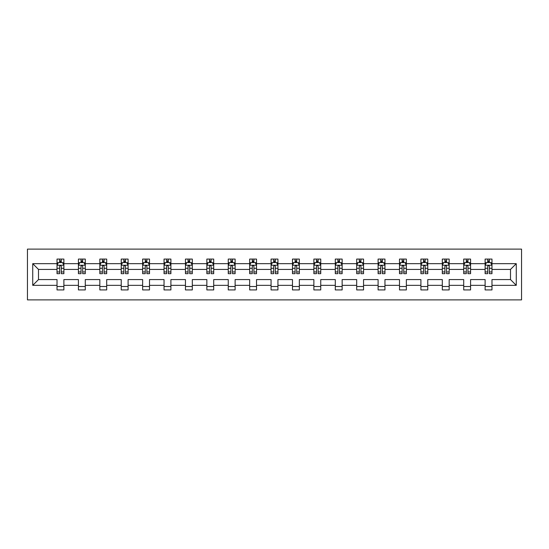 <?xml version="1.0" encoding="UTF-8"?>
<svg xmlns="http://www.w3.org/2000/svg" width="549" height="549" viewBox="0 0 549 549"><rect width="100%" height="100%" fill="white"/><g stroke="black" fill="none" stroke-linecap="round" stroke-linejoin="round"><path stroke-width="0.82" d="M27.45 299.884L521.55 299.884L521.55 249.116L27.45 249.116L27.45 299.884M491.979 285.343L491.979 279.578L510.501 279.578L516.266 285.343L491.979 285.343L491.979 289.934L485.117 289.934L485.117 285.343L470.575 285.343L470.575 289.934L463.713 289.934L463.713 285.343L449.171 285.343L449.171 289.934L442.309 289.934L442.309 285.343L427.767 285.343L427.767 289.934L420.905 289.934L420.905 285.343L406.363 285.343L406.363 289.934L399.5 289.934L399.5 285.343L384.959 285.343L384.959 289.934L378.096 289.934L378.096 285.343L363.548 285.343L363.548 289.934L356.692 289.934L356.692 285.343L342.144 285.343L342.144 289.934L335.288 289.934L335.288 285.343L320.74 285.343L320.74 289.934L313.877 289.934L313.877 285.343L299.335 285.343L299.335 289.934L292.473 289.934L292.473 285.343L277.931 285.343L277.931 289.934L271.069 289.934L271.069 285.343L256.527 285.343L256.527 289.934L249.665 289.934L249.665 285.343L235.123 285.343L235.123 289.934L228.26 289.934L228.26 285.343L213.712 285.343L213.712 289.934L206.856 289.934L206.856 285.343L192.308 285.343L192.308 289.934L185.452 289.934L185.452 285.343L170.904 285.343L170.904 289.934L164.041 289.934L164.041 285.343L149.5 285.343L149.5 289.934L142.637 289.934L142.637 285.343L128.095 285.343L128.095 289.934L121.233 289.934L121.233 285.343L106.691 285.343L106.691 289.934L99.829 289.934L99.829 285.343L85.287 285.343L85.287 289.934L78.425 289.934L78.425 285.343L63.883 285.343L63.883 289.934L57.021 289.934L57.021 285.343L32.734 285.343L32.734 263.657L57.021 263.657L57.021 259.066L63.883 259.066L63.883 263.657L78.425 263.657L78.425 259.066L85.287 259.066L85.287 263.657L99.829 263.657L99.829 259.066L106.691 259.066L106.691 263.657L121.233 263.657L121.233 259.066L128.095 259.066L128.095 263.657L142.637 263.657L142.637 259.066L149.5 259.066L149.5 263.657L164.041 263.657L164.041 259.066L170.904 259.066L170.904 263.657L185.452 263.657L185.452 259.066L192.308 259.066L192.308 263.657L206.856 263.657L206.856 259.066L213.712 259.066L213.712 263.657L228.26 263.657L228.26 259.066L235.123 259.066L235.123 263.657L249.665 263.657L249.665 259.066L256.527 259.066L256.527 263.657L271.069 263.657L271.069 259.066L277.931 259.066L277.931 263.657L292.473 263.657L292.473 259.066L299.335 259.066L299.335 263.657L313.877 263.657L313.877 259.066L320.74 259.066L320.74 263.657L335.288 263.657L335.288 259.066L342.144 259.066L342.144 263.657L356.692 263.657L356.692 259.066L363.548 259.066L363.548 263.657L378.096 263.657L378.096 259.066L384.959 259.066L384.959 263.657L399.5 263.657L399.5 259.066L406.363 259.066L406.363 263.657L420.905 263.657L420.905 259.066L427.767 259.066L427.767 263.657L442.309 263.657L442.309 259.066L449.171 259.066L449.171 263.657L463.713 263.657L463.713 259.066L470.575 259.066L470.575 263.657L485.117 263.657L485.117 259.066L491.979 259.066L491.979 263.657L516.266 263.657L516.266 285.343M485.117 263.657L485.117 269.422L470.575 269.422L470.575 263.657M470.575 285.343L470.575 279.578L485.117 279.578L485.117 285.343M463.713 263.657L463.713 269.422L449.171 269.422L449.171 263.657M449.171 285.343L449.171 279.578L463.713 279.578L463.713 285.343M442.309 263.657L442.309 269.422L427.767 269.422L427.767 263.657M427.767 285.343L427.767 279.578L442.309 279.578L442.309 285.343M420.905 263.657L420.905 269.422L406.363 269.422L406.363 263.657M406.363 285.343L406.363 279.578L420.905 279.578L420.905 285.343M399.5 263.657L399.5 269.422L384.959 269.422L384.959 263.657M384.959 285.343L384.959 279.578L399.5 279.578L399.5 285.343M378.096 263.657L378.096 269.422L363.548 269.422L363.548 263.657M363.548 285.343L363.548 279.578L378.096 279.578L378.096 285.343M356.692 263.657L356.692 269.422L342.144 269.422L342.144 263.657M342.144 285.343L342.144 279.578L356.692 279.578L356.692 285.343M335.288 263.657L335.288 269.422L320.74 269.422L320.74 263.657M320.74 285.343L320.74 279.578L335.288 279.578L335.288 285.343M313.877 263.657L313.877 269.422L299.335 269.422L299.335 263.657M299.335 285.343L299.335 279.578L313.877 279.578L313.877 285.343M292.473 263.657L292.473 269.422L277.931 269.422L277.931 263.657M277.931 285.343L277.931 279.578L292.473 279.578L292.473 285.343M271.069 263.657L271.069 269.422L256.527 269.422L256.527 263.657M256.527 285.343L256.527 279.578L271.069 279.578L271.069 285.343M249.665 263.657L249.665 269.422L235.123 269.422L235.123 263.657M235.123 285.343L235.123 279.578L249.665 279.578L249.665 285.343M228.26 263.657L228.26 269.422L213.712 269.422L213.712 263.657M213.712 285.343L213.712 279.578L228.26 279.578L228.26 285.343M206.856 263.657L206.856 269.422L192.308 269.422L192.308 263.657M192.308 285.343L192.308 279.578L206.856 279.578L206.856 285.343M185.452 263.657L185.452 269.422L170.904 269.422L170.904 263.657M170.904 285.343L170.904 279.578L185.452 279.578L185.452 285.343M164.041 263.657L164.041 269.422L149.5 269.422L149.5 263.657M149.5 285.343L149.5 279.578L164.041 279.578L164.041 285.343M142.637 263.657L142.637 269.422L128.095 269.422L128.095 263.657M128.095 285.343L128.095 279.578L142.637 279.578L142.637 285.343M121.233 263.657L121.233 269.422L106.691 269.422L106.691 263.657M106.691 285.343L106.691 279.578L121.233 279.578L121.233 285.343M99.829 263.657L99.829 269.422L85.287 269.422L85.287 263.657M85.287 285.343L85.287 279.578L99.829 279.578L99.829 285.343M78.425 263.657L78.425 269.422L63.883 269.422L63.883 263.657M63.883 285.343L63.883 279.578L78.425 279.578L78.425 285.343M57.021 263.657L57.021 269.422L38.499 269.422L38.499 279.578L57.021 279.578L57.021 285.343M32.734 263.657L38.499 269.422M510.501 279.578L510.501 269.422L491.979 269.422L491.979 263.657M487.725 262.491L489.372 262.491M466.321 262.491L467.968 262.491M444.916 262.491L446.563 262.491M423.512 262.491L425.159 262.491M402.108 262.491L403.755 262.491M380.704 262.491L382.351 262.491M359.3 262.491L360.947 262.491M337.889 262.491L339.536 262.491M316.485 262.491L318.132 262.491M295.081 262.491L296.728 262.491M273.677 262.491L275.324 262.491M252.272 262.491L253.919 262.491M230.868 262.491L232.515 262.491M209.464 262.491L211.111 262.491M188.053 262.491L189.7 262.491M166.649 262.491L168.296 262.491M145.245 262.491L146.892 262.491M123.841 262.491L125.488 262.491M102.437 262.491L104.084 262.491M81.032 262.491L82.679 262.491M59.628 262.491L61.275 262.491M57.021 286.509L63.883 286.509M78.425 286.509L85.287 286.509M99.829 286.509L106.691 286.509M121.233 286.509L128.095 286.509M142.637 286.509L149.5 286.509M164.041 286.509L170.904 286.509M185.452 286.509L192.308 286.509M206.856 286.509L213.712 286.509M228.26 286.509L235.123 286.509M249.665 286.509L256.527 286.509M271.069 286.509L277.931 286.509M292.473 286.509L299.335 286.509M313.877 286.509L320.74 286.509M335.288 286.509L342.144 286.509M356.692 286.509L363.548 286.509M378.096 286.509L384.959 286.509M399.5 286.509L406.363 286.509M420.905 286.509L427.767 286.509M442.309 286.509L449.171 286.509M463.713 286.509L470.575 286.509M485.117 286.509L491.979 286.509M38.499 279.578L32.734 285.343M516.266 263.657L510.501 269.422M61.275 260.85L59.628 260.85M58.311 262.724L57.021 262.724L57.021 259.066L59.628 259.066L59.628 262.559M57.021 271.954L57.021 273.677L59.628 273.677L59.628 271.954L57.021 271.954L57.021 269.422M63.883 269.422L63.883 273.677L61.275 273.677L61.275 266.334C60.726 265.277 60.177 265.277 59.628 266.334L59.628 271.954M62.593 262.724L63.883 262.724L63.883 259.066L61.275 259.066L61.275 262.559M63.883 265.304L62.511 262.559L58.393 262.559L57.021 265.304M82.679 260.85L81.032 260.85M79.715 262.724L78.425 262.724L78.425 259.066L81.032 259.066L81.032 262.559M78.425 271.954L78.425 273.677L81.032 273.677L81.032 271.954L78.425 271.954L78.425 269.422M85.287 269.422L85.287 273.677L82.679 273.677L82.679 266.334C82.13 265.277 81.581 265.277 81.032 266.334L81.032 271.954M83.997 262.724L85.287 262.724L85.287 259.066L82.679 259.066L82.679 262.559M85.287 265.304L83.915 262.559L79.797 262.559L78.425 265.304M104.084 260.85L102.437 260.85M101.119 262.724L99.829 262.724L99.829 259.066L102.437 259.066L102.437 262.559M99.829 271.954L99.829 273.677L102.437 273.677L102.437 271.954L99.829 271.954L99.829 269.422M106.691 269.422L106.691 273.677L104.084 273.677L104.084 266.334C103.535 265.277 102.986 265.277 102.437 266.334L102.437 271.954M105.401 262.724L106.691 262.724L106.691 259.066L104.084 259.066L104.084 262.559M106.691 265.304L105.319 262.559L101.201 262.559L99.829 265.304M125.488 260.85L123.841 260.85M122.523 262.724L121.233 262.724L121.233 259.066L123.841 259.066L123.841 262.559M121.233 271.954L121.233 273.677L123.841 273.677L123.841 271.954L121.233 271.954L121.233 269.422M128.095 269.422L128.095 273.677L125.488 273.677L125.488 266.334C124.939 265.277 124.39 265.277 123.841 266.334L123.841 271.954M126.805 262.724L128.095 262.724L128.095 259.066L125.488 259.066L125.488 262.559M128.095 265.304L126.723 262.559L122.605 262.559L121.233 265.304M146.892 260.85L145.245 260.85M143.927 262.724L142.637 262.724L142.637 259.066L145.245 259.066L145.245 262.559M142.637 271.954L142.637 273.677L145.245 273.677L145.245 271.954L142.637 271.954L142.637 269.422M149.5 269.422L149.5 273.677L146.892 273.677L146.892 266.334C146.343 265.277 145.794 265.277 145.245 266.334L145.245 271.954M148.209 262.724L149.5 262.724L149.5 259.066L146.892 259.066L146.892 262.559M149.5 265.304L148.127 262.559L144.01 262.559L142.637 265.304M168.296 260.85L166.649 260.85M165.331 262.724L164.041 262.724L164.041 259.066L166.649 259.066L166.649 262.559M164.041 271.954L164.041 273.677L166.649 273.677L166.649 271.954L164.041 271.954L164.041 269.422M170.904 269.422L170.904 273.677L168.296 273.677L168.296 266.334C167.747 265.277 167.198 265.277 166.649 266.334L166.649 271.954M169.614 262.724L170.904 262.724L170.904 259.066L168.296 259.066L168.296 262.559M170.904 265.304L169.531 262.559L165.414 262.559L164.041 265.304M189.7 260.85L188.053 260.85M186.742 262.724L185.452 262.724L185.452 259.066L188.053 259.066L188.053 262.559M185.452 271.954L185.452 273.677L188.053 273.677L188.053 271.954L185.452 271.954L185.452 269.422M192.308 269.422L192.308 273.677L189.7 273.677L189.7 266.334C189.158 265.277 188.609 265.277 188.053 266.334L188.053 271.954M191.018 262.724L192.308 262.724L192.308 259.066L189.7 259.066L189.7 262.559M192.308 265.304L190.935 262.559L186.825 262.559L185.452 265.304M211.111 260.85L209.464 260.85M208.146 262.724L206.856 262.724L206.856 259.066L209.464 259.066L209.464 262.559M206.856 271.954L206.856 273.677L209.464 273.677L209.464 271.954L206.856 271.954L206.856 269.422M213.712 269.422L213.712 273.677L211.111 273.677L211.111 266.334C210.562 265.277 210.013 265.277 209.464 266.334L209.464 271.954M212.429 262.724L213.712 262.724L213.712 259.066L211.111 259.066L211.111 262.559M213.712 265.304L212.346 262.559L208.229 262.559L206.856 265.304M232.515 260.85L230.868 260.85M229.551 262.724L228.26 262.724L228.26 259.066L230.868 259.066L230.868 262.559M228.26 271.954L228.26 273.677L230.868 273.677L230.868 271.954L228.26 271.954L228.26 269.422M235.123 269.422L235.123 273.677L232.515 273.677L232.515 266.334C231.966 265.277 231.417 265.277 230.868 266.334L230.868 271.954M233.833 262.724L235.123 262.724L235.123 259.066L232.515 259.066L232.515 262.559M235.123 265.304L233.75 262.559L229.633 262.559L228.26 265.304M253.919 260.85L252.272 260.85M250.955 262.724L249.665 262.724L249.665 259.066L252.272 259.066L252.272 262.559M249.665 271.954L249.665 273.677L252.272 273.677L252.272 271.954L249.665 271.954L249.665 269.422M256.527 269.422L256.527 273.677L253.919 273.677L253.919 266.334C253.37 265.277 252.821 265.277 252.272 266.334L252.272 271.954M255.237 262.724L256.527 262.724L256.527 259.066L253.919 259.066L253.919 262.559M256.527 265.304L255.155 262.559L251.037 262.559L249.665 265.304M275.324 260.85L273.677 260.85M272.359 262.724L271.069 262.724L271.069 259.066L273.677 259.066L273.677 262.559M271.069 271.954L271.069 273.677L273.677 273.677L273.677 271.954L271.069 271.954L271.069 269.422M277.931 269.422L277.931 273.677L275.324 273.677L275.324 266.334C274.774 265.277 274.226 265.277 273.677 266.334L273.677 271.954M276.641 262.724L277.931 262.724L277.931 259.066L275.324 259.066L275.324 262.559M277.931 265.304L276.559 262.559L272.441 262.559L271.069 265.304M296.728 260.85L295.081 260.85M293.763 262.724L292.473 262.724L292.473 259.066L295.081 259.066L295.081 262.559M292.473 271.954L292.473 273.677L295.081 273.677L295.081 271.954L292.473 271.954L292.473 269.422M299.335 269.422L299.335 273.677L296.728 273.677L296.728 266.334C296.179 265.277 295.63 265.277 295.081 266.334L295.081 271.954M298.045 262.724L299.335 262.724L299.335 259.066L296.728 259.066L296.728 262.559M299.335 265.304L297.963 262.559L293.845 262.559L292.473 265.304M318.132 260.85L316.485 260.85M315.167 262.724L313.877 262.724L313.877 259.066L316.485 259.066L316.485 262.559M313.877 271.954L313.877 273.677L316.485 273.677L316.485 271.954L313.877 271.954L313.877 269.422M320.74 269.422L320.74 273.677L318.132 273.677L318.132 266.334C317.583 265.277 317.034 265.277 316.485 266.334L316.485 271.954M319.449 262.724L320.74 262.724L320.74 259.066L318.132 259.066L318.132 262.559M320.74 265.304L319.367 262.559L315.25 262.559L313.877 265.304M339.536 260.85L337.889 260.85M336.571 262.724L335.288 262.724L335.288 259.066L337.889 259.066L337.889 262.559M335.288 271.954L335.288 273.677L337.889 273.677L337.889 271.954L335.288 271.954L335.288 269.422M342.144 269.422L342.144 273.677L339.536 273.677L339.536 266.334C338.987 265.277 338.445 265.277 337.889 266.334L337.889 271.954M340.854 262.724L342.144 262.724L342.144 259.066L339.536 259.066L339.536 262.559M342.144 265.304L340.771 262.559L336.654 262.559L335.288 265.304M360.947 260.85L359.3 260.85M357.982 262.724L356.692 262.724L356.692 259.066L359.3 259.066L359.3 262.559M356.692 271.954L356.692 273.677L359.3 273.677L359.3 271.954L356.692 271.954L356.692 269.422M363.548 269.422L363.548 273.677L360.947 273.677L360.947 266.334C360.398 265.277 359.849 265.277 359.3 266.334L359.3 271.954M362.258 262.724L363.548 262.724L363.548 259.066L360.947 259.066L360.947 262.559M363.548 265.304L362.175 262.559L358.065 262.559L356.692 265.304M382.351 260.85L380.704 260.85M379.386 262.724L378.096 262.724L378.096 259.066L380.704 259.066L380.704 262.559M378.096 271.954L378.096 273.677L380.704 273.677L380.704 271.954L378.096 271.954L378.096 269.422M384.959 269.422L384.959 273.677L382.351 273.677L382.351 266.334C381.802 265.277 381.253 265.277 380.704 266.334L380.704 271.954M383.669 262.724L384.959 262.724L384.959 259.066L382.351 259.066L382.351 262.559M384.959 265.304L383.586 262.559L379.469 262.559L378.096 265.304M403.755 260.85L402.108 260.85M400.791 262.724L399.5 262.724L399.5 259.066L402.108 259.066L402.108 262.559M399.5 271.954L399.5 273.677L402.108 273.677L402.108 271.954L399.5 271.954L399.5 269.422M406.363 269.422L406.363 273.677L403.755 273.677L403.755 266.334C403.206 265.277 402.657 265.277 402.108 266.334L402.108 271.954M405.073 262.724L406.363 262.724L406.363 259.066L403.755 259.066L403.755 262.559M406.363 265.304L404.99 262.559L400.873 262.559L399.5 265.304M425.159 260.85L423.512 260.85M422.195 262.724L420.905 262.724L420.905 259.066L423.512 259.066L423.512 262.559M420.905 271.954L420.905 273.677L423.512 273.677L423.512 271.954L420.905 271.954L420.905 269.422M427.767 269.422L427.767 273.677L425.159 273.677L425.159 266.334C424.61 265.277 424.061 265.277 423.512 266.334L423.512 271.954M426.477 262.724L427.767 262.724L427.767 259.066L425.159 259.066L425.159 262.559M427.767 265.304L426.395 262.559L422.277 262.559L420.905 265.304M446.563 260.85L444.916 260.85M443.599 262.724L442.309 262.724L442.309 259.066L444.916 259.066L444.916 262.559M442.309 271.954L442.309 273.677L444.916 273.677L444.916 271.954L442.309 271.954L442.309 269.422M449.171 269.422L449.171 273.677L446.563 273.677L446.563 266.334C446.014 265.277 445.465 265.277 444.916 266.334L444.916 271.954M447.881 262.724L449.171 262.724L449.171 259.066L446.563 259.066L446.563 262.559M449.171 265.304L447.799 262.559L443.681 262.559L442.309 265.304M467.968 260.85L466.321 260.85M465.003 262.724L463.713 262.724L463.713 259.066L466.321 259.066L466.321 262.559M463.713 271.954L463.713 273.677L466.321 273.677L466.321 271.954L463.713 271.954L463.713 269.422M470.575 269.422L470.575 273.677L467.968 273.677L467.968 266.334C467.419 265.277 466.87 265.277 466.321 266.334L466.321 271.954M469.285 262.724L470.575 262.724L470.575 259.066L467.968 259.066L467.968 262.559M470.575 265.304L469.203 262.559L465.085 262.559L463.713 265.304M489.372 260.85L487.725 260.85M486.407 262.724L485.117 262.724L485.117 259.066L487.725 259.066L487.725 262.559M485.117 271.954L485.117 273.677L487.725 273.677L487.725 271.954L485.117 271.954L485.117 269.422M491.979 269.422L491.979 273.677L489.372 273.677L489.372 266.334C488.823 265.277 488.274 265.277 487.725 266.334L487.725 271.954M490.689 262.724L491.979 262.724L491.979 259.066L489.372 259.066L489.372 262.559M491.979 265.304L490.607 262.559L486.489 262.559L485.117 265.304M63.849 265.236L57.055 265.236M63.883 271.954L61.275 271.954M59.628 268.276L57.021 268.276M63.883 268.276L61.275 268.276M61.275 261.722L59.628 261.722M85.253 265.236L78.459 265.236M85.287 271.954L82.679 271.954M81.032 268.276L78.425 268.276M85.287 268.276L82.679 268.276M82.679 261.722L81.032 261.722M106.657 265.236L99.863 265.236M106.691 271.954L104.084 271.954M102.437 268.276L99.829 268.276M106.691 268.276L104.084 268.276M104.084 261.722L102.437 261.722M128.061 265.236L121.267 265.236M128.095 271.954L125.488 271.954M123.841 268.276L121.233 268.276M128.095 268.276L125.488 268.276M125.488 261.722L123.841 261.722M149.465 265.236L142.671 265.236M149.5 271.954L146.892 271.954M145.245 268.276L142.637 268.276M149.5 268.276L146.892 268.276M146.892 261.722L145.245 261.722M170.869 265.236L164.076 265.236M170.904 271.954L168.296 271.954M166.649 268.276L164.041 268.276M170.904 268.276L168.296 268.276M168.296 261.722L166.649 261.722M192.274 265.236L185.487 265.236M192.308 271.954L189.7 271.954M188.053 268.276L185.452 268.276M192.308 268.276L189.7 268.276M189.7 261.722L188.053 261.722M213.678 265.236L206.891 265.236M213.712 271.954L211.111 271.954M209.464 268.276L206.856 268.276M213.712 268.276L211.111 268.276M211.111 261.722L209.464 261.722M235.089 265.236L228.295 265.236M235.123 271.954L232.515 271.954M230.868 268.276L228.26 268.276M235.123 268.276L232.515 268.276M232.515 261.722L230.868 261.722M256.493 265.236L249.699 265.236M256.527 271.954L253.919 271.954M252.272 268.276L249.665 268.276M256.527 268.276L253.919 268.276M253.919 261.722L252.272 261.722M277.897 265.236L271.103 265.236M277.931 271.954L275.324 271.954M273.677 268.276L271.069 268.276M277.931 268.276L275.324 268.276M275.324 261.722L273.677 261.722M299.301 265.236L292.507 265.236M299.335 271.954L296.728 271.954M295.081 268.276L292.473 268.276M299.335 268.276L296.728 268.276M296.728 261.722L295.081 261.722M320.705 265.236L313.911 265.236M320.74 271.954L318.132 271.954M316.485 268.276L313.877 268.276M320.74 268.276L318.132 268.276M318.132 261.722L316.485 261.722M342.109 265.236L335.322 265.236M342.144 271.954L339.536 271.954M337.889 268.276L335.288 268.276M342.144 268.276L339.536 268.276M339.536 261.722L337.889 261.722M363.513 265.236L356.726 265.236M363.548 271.954L360.947 271.954M359.3 268.276L356.692 268.276M363.548 268.276L360.947 268.276M360.947 261.722L359.3 261.722M384.924 265.236L378.131 265.236M384.959 271.954L382.351 271.954M380.704 268.276L378.096 268.276M384.959 268.276L382.351 268.276M382.351 261.722L380.704 261.722M406.329 265.236L399.535 265.236M406.363 271.954L403.755 271.954M402.108 268.276L399.5 268.276M406.363 268.276L403.755 268.276M403.755 261.722L402.108 261.722M427.733 265.236L420.939 265.236M427.767 271.954L425.159 271.954M423.512 268.276L420.905 268.276M427.767 268.276L425.159 268.276M425.159 261.722L423.512 261.722M449.137 265.236L442.343 265.236M449.171 271.954L446.563 271.954M444.916 268.276L442.309 268.276M449.171 268.276L446.563 268.276M446.563 261.722L444.916 261.722M470.541 265.236L463.747 265.236M470.575 271.954L467.968 271.954M466.321 268.276L463.713 268.276M470.575 268.276L467.968 268.276M467.968 261.722L466.321 261.722M491.945 265.236L485.151 265.236M491.979 271.954L489.372 271.954M487.725 268.276L485.117 268.276M491.979 268.276L489.372 268.276M489.372 261.722L487.725 261.722"/></g></svg>
